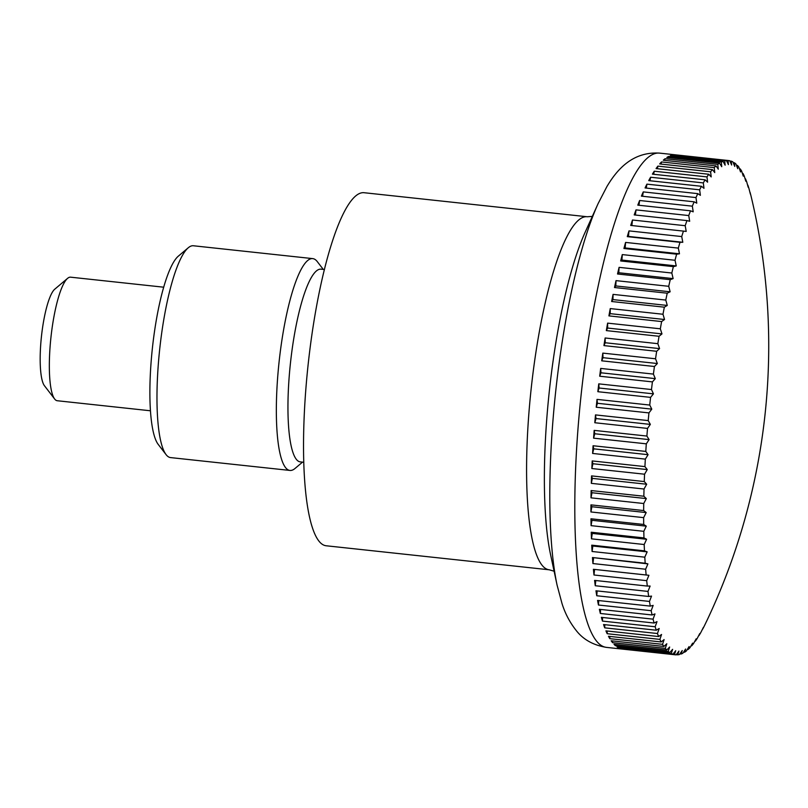 <?xml version="1.0" encoding="UTF-8"?>
<svg xmlns="http://www.w3.org/2000/svg" width="808" height="808" viewBox="0 0 808 808"><rect width="100%" height="100%" fill="white"/><g stroke="black" fill="none" stroke-linecap="round" stroke-linejoin="round"><path stroke-width="1.21" d="M592.325 216.403L587.264 216.756L364.216 192.728A177.538 37.37 96.1 0 0 309.696 351.106A177.538 37.37 96.1 0 0 320.503 542.865A177.538 37.37 96.1 0 0 326.2 545.774L549.238 569.791L554.106 571.216M736.421 165.276L737.411 165.377A618.292 353.561 177.5 0 1 737.724 168.7A618.292 490.244 -157.6 0 0 735.916 163.953A248.561 52.318 96.1 0 0 734.422 162.792A618.292 383.649 176.3 0 1 734.745 166.387A618.292 467.085 -159.5 0 0 732.856 161.842A248.561 52.318 96.1 0 0 731.301 161.166A618.292 412.211 175 0 1 731.644 165.024A618.292 442.067 -161.1 0 0 729.675 160.711A248.561 52.318 96.1 0 0 728.695 160.56A248.561 52.318 96.1 0 0 728.069 160.509A618.292 439.158 173.6 0 1 728.432 164.63A618.292 415.312 -162.6 0 0 726.392 160.55A248.561 52.318 96.1 0 0 724.726 160.832A618.292 464.368 172 0 1 725.13 165.186A618.292 386.921 -163.9 0 0 723.009 161.368A248.561 52.318 96.1 0 0 721.302 162.125A618.292 487.749 170.1 0 1 721.736 166.701A618.292 356.995 -165.1 0 0 719.534 163.155A248.561 52.318 96.1 0 0 717.797 164.398A618.292 509.202 167.9 0 1 718.272 169.175A618.292 325.664 -166.2 0 0 715.999 165.903A248.561 52.318 96.1 0 0 714.232 167.62A618.292 528.644 165.4 0 1 714.747 172.589A618.292 293.051 -167.2 0 0 712.414 169.609A248.561 52.318 96.1 0 0 710.616 171.791A618.292 546.006 162.2 0 1 711.192 176.922A618.292 259.277 -168.1 0 0 708.778 174.255A248.561 52.318 96.1 0 0 706.97 176.901A618.292 561.207 158.4 0 1 707.596 182.174A618.292 224.483 -169 0 0 705.121 179.82A248.561 52.318 96.1 0 0 703.303 182.911A618.292 574.195 153.5 0 1 703.98 188.314A618.292 188.799 -169.9 0 0 701.455 186.294A248.561 52.318 96.1 0 0 699.637 189.819A618.292 584.921 147.2 0 1 700.374 195.324A618.292 152.379 -170.7 0 0 697.789 193.637A248.561 52.318 96.1 0 0 695.971 197.576A618.292 593.335 138.9 0 1 696.779 203.172A618.292 115.352 -171.5 0 0 694.133 201.818A248.561 52.318 96.1 0 0 692.335 206.171A618.292 599.405 127.8 0 1 693.203 211.827A618.292 77.861 -172.3 0 0 690.517 210.817A248.561 52.318 96.1 0 0 688.739 215.554A618.292 603.111 113.7 0 1 689.678 221.261A618.292 40.077 -173.1 0 0 686.941 220.594A248.561 52.318 96.1 0 0 685.194 225.705A618.292 604.435 97.1 0 1 686.204 231.421A618.292 2.121 -173.8 0 0 683.427 231.108A248.561 52.318 96.1 0 0 681.72 236.562A618.292 603.374 80.4 0 1 682.8 242.279A618.292 35.835 -174.6 0 1 679.982 242.309A248.561 52.318 96.1 0 0 678.316 248.107A618.292 599.94 65.9 0 1 679.477 253.803A618.292 73.649 -175.3 0 1 676.629 254.177A248.561 52.318 96.1 0 0 675.013 260.267A618.292 594.133 54.5 0 1 676.245 265.923A618.292 111.171 -176.1 0 1 673.377 266.64A248.561 52.318 96.1 0 0 671.812 273.023A618.292 585.972 45.9 0 1 673.125 278.609A618.292 148.258 -176.9 0 1 670.246 279.669A248.561 52.318 96.1 0 0 668.731 286.305A618.292 575.508 39.4 0 1 670.125 291.799A618.292 184.759 -177.7 0 1 667.226 293.203A248.561 52.318 96.1 0 0 665.782 300.061A618.292 562.772 34.4 0 1 667.267 305.444A618.292 220.534 -178.6 0 1 664.348 307.181A248.561 52.318 96.1 0 0 662.984 314.251A618.292 547.814 30.4 0 1 664.54 319.503A618.292 255.429 -179.5 0 1 661.621 321.564A248.561 52.318 96.1 0 0 660.328 328.805A618.292 530.694 27.3 0 1 661.974 333.906A618.292 289.325 179.6 0 1 659.055 336.279A248.561 52.318 96.1 0 0 657.843 343.673A618.292 511.484 24.6 0 1 659.57 348.601A618.292 322.079 178.6 0 1 656.662 351.278A248.561 52.318 96.1 0 0 655.54 358.782A618.292 490.244 22.4 0 1 657.348 363.529A618.292 353.561 177.5 0 1 654.44 366.499A248.561 52.318 96.1 0 0 653.409 374.094A618.292 467.085 20.5 0 1 655.298 378.639A618.292 383.649 176.3 0 1 652.41 381.891A248.561 52.318 96.1 0 0 651.48 389.547A618.292 442.067 18.9 0 1 653.44 393.86A618.292 412.211 175 0 1 650.571 397.374A248.561 52.318 96.1 0 0 649.743 405.06A618.292 415.312 17.4 0 1 651.783 409.131A618.292 439.158 173.6 0 1 648.945 412.908A248.561 52.318 96.1 0 0 648.208 420.584A618.292 386.921 16.1 0 1 650.339 424.402A618.292 464.368 172 0 1 647.521 428.412A248.561 52.318 96.1 0 0 646.895 436.057A618.292 356.995 14.9 0 1 649.097 439.613A618.292 487.749 170.1 0 1 646.309 443.834A248.561 52.318 96.1 0 0 645.794 451.419A618.292 325.664 13.8 0 1 648.067 454.692A618.292 509.202 167.9 0 1 645.329 459.126A248.561 52.318 96.1 0 0 644.925 466.61A618.292 293.051 12.8 0 1 647.259 469.579A618.292 528.644 165.4 0 1 644.562 474.205A248.561 52.318 96.1 0 0 644.269 481.568A618.292 259.277 11.9 0 1 646.673 484.234A618.292 546.006 162.2 0 1 644.026 489.022A248.561 52.318 96.1 0 0 643.845 496.233A618.292 224.483 11 0 1 646.319 498.587A618.292 561.207 158.4 0 1 643.724 503.515A248.561 52.318 96.1 0 0 643.653 510.555A618.292 188.799 10.1 0 1 646.188 512.575A618.292 574.195 153.5 0 1 643.643 517.635A248.561 52.318 96.1 0 0 643.693 524.463A618.292 152.379 9.3 0 1 646.279 526.16A618.292 584.921 147.2 0 1 643.804 531.321A248.561 52.318 96.1 0 0 643.966 537.916A618.292 115.352 8.5 0 1 646.602 539.269A618.292 593.335 138.9 0 1 644.188 544.521A248.561 52.318 96.1 0 0 644.461 550.844A618.292 77.861 7.7 0 1 647.147 551.864A618.292 599.405 127.8 0 1 644.794 557.177A248.561 52.318 96.1 0 0 645.188 563.216A618.292 40.077 6.9 0 1 647.915 563.883A618.292 603.111 113.7 0 1 645.632 569.236A248.561 52.318 96.1 0 0 646.137 574.973A618.292 2.121 6.2 0 1 648.905 575.296A618.292 604.435 97.1 0 1 646.703 580.669A248.561 52.318 96.1 0 0 647.309 586.073A618.292 35.835 5.4 0 0 650.117 586.042A618.292 603.374 80.4 0 1 647.976 591.416A248.561 52.318 96.1 0 0 648.693 596.466A618.292 73.649 4.7 0 0 651.531 596.092A618.292 599.94 65.9 0 1 649.47 601.435A248.561 52.318 96.1 0 0 650.288 606.111A618.292 111.171 3.9 0 0 653.157 605.394A618.292 594.133 54.5 0 1 651.177 610.697A248.561 52.318 96.1 0 0 652.086 614.979A618.292 148.258 3.1 0 0 654.975 613.908A618.292 585.972 45.9 0 1 653.076 619.15A248.561 52.318 96.1 0 0 654.086 623.029A618.292 184.759 2.3 0 0 656.995 621.625A618.292 575.508 39.4 0 1 655.167 626.766A248.561 52.318 96.1 0 0 656.278 630.22A618.292 220.534 1.4 0 0 659.187 628.493A618.292 562.772 34.4 0 1 657.449 633.523A248.561 52.318 96.1 0 0 658.641 636.542A618.292 255.429 0.5 0 0 661.56 634.482A618.292 547.814 30.4 0 1 659.904 639.391A248.561 52.318 96.1 0 0 661.186 641.956A618.292 289.325 -0.4 0 0 664.105 639.582A618.292 530.694 27.3 0 1 662.53 644.34A248.561 52.318 96.1 0 0 663.883 646.45A618.292 322.079 -1.4 0 0 666.802 643.774A618.292 511.484 24.6 0 1 665.307 648.359L612.595 642.683L612.545 640.916M739.482 168.842L740.259 168.933A618.292 322.079 178.6 0 1 740.562 171.953A618.292 511.484 -155.4 0 0 738.835 167.014A248.561 52.318 96.1 0 0 737.411 165.377M742.37 173.356L742.966 173.417A618.292 289.325 179.6 0 1 743.259 176.134A618.292 530.694 -152.7 0 0 741.623 171.033A248.561 52.318 96.1 0 0 740.259 168.933M745.077 178.79L745.501 178.831A618.292 255.429 -179.5 0 1 745.804 181.234A618.292 547.814 -149.6 0 0 744.239 175.982A248.561 52.318 96.1 0 0 742.966 173.417M747.602 185.123L747.875 185.153A618.292 220.534 -178.6 0 1 748.178 187.234A618.292 562.772 -145.6 0 0 746.703 181.851A248.561 52.318 96.1 0 0 745.501 178.831M749.935 192.334L750.066 192.355A618.292 184.759 -177.7 0 1 750.38 194.102A618.292 575.508 -140.6 0 0 748.976 188.607A248.561 52.318 96.1 0 0 747.875 185.153M752.086 200.495A618.292 148.258 -176.9 0 1 752.248 201.182A618.292 148.258 -176.9 0 1 752.389 201.808A618.292 585.972 -134.1 0 0 751.076 196.223A248.561 52.318 96.1 0 0 750.066 192.355M706.364 621.746L706.354 621.746A618.292 152.379 9.3 0 0 706.556 621.342A642.027 642.027 0 0 0 752.248 201.182M674.468 654.662L621.756 648.986A248.561 52.318 -83.9 0 1 620.13 648.541L672.852 654.217A618.292 412.211 -5 0 0 675.72 650.692A618.292 442.067 18.9 0 1 674.468 654.662A248.561 52.318 96.1 0 0 675.458 654.813A248.561 52.318 96.1 0 0 676.084 654.864A618.292 439.158 -6.4 0 0 678.932 651.096A618.292 415.312 17.4 0 1 677.76 654.823A248.561 52.318 96.1 0 0 679.427 654.541A618.292 464.368 -8 0 0 682.235 650.531A618.292 386.921 16.1 0 1 681.144 654.015A248.561 52.318 96.1 0 0 682.851 653.248A618.292 487.749 -9.9 0 0 685.628 649.016A618.292 356.995 14.9 0 1 684.608 652.228A248.561 52.318 96.1 0 0 686.356 650.985A618.292 509.202 -12.1 0 0 689.093 646.552A618.292 325.664 13.8 0 1 688.143 649.47A248.561 52.318 96.1 0 0 689.921 647.753A618.292 528.644 -14.6 0 0 692.618 643.138A618.292 293.051 12.8 0 1 691.739 645.764A248.561 52.318 96.1 0 0 693.527 643.582A618.292 546.006 -17.8 0 0 696.183 638.795A618.292 259.277 11.9 0 1 695.375 641.118A248.561 52.318 96.1 0 0 697.173 638.482A618.292 561.207 -21.6 0 0 699.768 633.543A618.292 224.483 11 0 1 699.031 635.553A248.561 52.318 96.1 0 0 700.839 632.462A618.292 574.195 -26.5 0 0 703.384 627.402A618.292 188.799 10.1 0 1 702.697 629.089A248.561 52.318 96.1 0 0 704.515 625.564A618.292 584.921 -32.8 0 0 706.99 620.393A618.292 152.379 9.3 0 1 706.556 621.342M691.739 645.764L691.123 645.703M688.143 649.47L687.345 649.39M684.608 652.228L683.598 652.117M681.144 654.015L679.902 653.874M677.76 654.823L676.245 654.662M671.297 653.531L618.575 647.854A248.561 52.318 -83.9 0 1 617.009 646.915L669.731 652.591A618.292 383.649 -3.7 0 0 672.62 649.339A618.292 467.085 20.5 0 1 671.297 653.531A248.561 52.318 96.1 0 0 672.852 654.217M665.307 648.359A248.561 52.318 96.1 0 0 666.741 649.996A618.292 353.561 -2.5 0 0 669.64 647.026A618.292 490.244 22.4 0 1 668.236 651.43A248.561 52.318 96.1 0 0 669.731 652.591M668.236 651.43L615.514 645.744A248.561 52.318 -83.9 0 1 614.767 645.067A248.561 52.318 -83.9 0 1 614.019 644.319L666.741 649.996M163.731 287.204L70.579 277.174A62.135 13.079 96.1 0 0 67.62 278.326A62.135 13.079 96.1 0 0 50.924 337.562A62.135 13.079 96.1 0 0 54.631 398.99A62.135 13.079 96.1 0 0 55.277 399.718A62.135 13.079 96.1 0 0 57.267 400.738L150.419 410.777M54.631 398.99L44.41 385.679A49.712 10.464 -83.9 0 1 41.44 336.532A49.712 10.464 -83.9 0 1 54.803 289.153L67.62 278.326M612.595 642.683A248.561 52.318 -83.9 0 1 611.171 640.774L663.883 646.45M662.53 644.34L609.808 638.663A248.561 52.318 -83.9 0 1 608.464 636.28L661.186 641.956M609.808 638.663L609.798 636.421M659.904 639.391L607.192 633.714A248.561 52.318 -83.9 0 1 605.929 630.866L658.641 636.542M607.192 633.714L607.212 630.998M657.449 633.523L604.737 627.846A248.561 52.318 -83.9 0 1 603.556 624.544L656.278 630.22M604.737 627.846L604.808 624.675M655.167 626.766L602.455 621.089A248.561 52.318 -83.9 0 1 601.374 617.352L654.086 623.029M602.455 621.089L602.596 617.484M653.076 619.15L600.354 613.474A248.561 52.318 -83.9 0 1 599.374 609.303L652.086 614.979M600.354 613.474L600.576 609.434M651.177 610.697L598.455 605.02A248.561 52.318 -83.9 0 1 597.567 600.435L650.288 606.111M598.455 605.02L598.758 600.566M649.47 601.435L596.748 595.759A248.561 52.318 -83.9 0 1 595.971 590.789L648.693 596.466M596.748 595.759L597.152 590.911M647.976 591.416L595.264 585.739A248.561 52.318 -83.9 0 1 594.587 580.396L647.309 586.073M595.264 585.739L595.759 580.518M646.703 580.669L593.981 574.993A248.561 52.318 -83.9 0 1 593.415 569.297L646.137 574.973M593.415 569.297L648.905 575.296M593.981 574.993L594.577 569.448M645.632 569.236L592.92 563.56A248.561 52.318 -83.9 0 1 592.466 557.54L645.188 563.216M592.466 557.54L647.915 563.883M592.92 563.56L593.587 558.035M644.794 557.177L592.082 551.49A248.561 52.318 -83.9 0 1 591.739 545.168L644.461 550.844M591.739 545.168L592.82 546.006L647.147 551.864M592.082 551.49L592.82 546.006M644.188 544.521L591.466 538.835A248.561 52.318 -83.9 0 1 591.244 532.23L643.966 537.916M591.244 532.23L592.274 533.421L646.602 539.269M591.466 538.835L592.274 533.421M643.804 531.321L591.082 525.644A248.561 52.318 -83.9 0 1 590.971 518.786L643.693 524.463M590.971 518.786L591.951 520.302L646.279 526.16M591.082 525.644L591.951 520.302M643.643 517.635L590.931 511.959A248.561 52.318 -83.9 0 1 590.941 504.869L643.653 510.555M590.941 504.869L591.86 506.727L646.188 512.575M590.931 511.959L591.86 506.727M643.724 503.515L591.001 497.839A248.561 52.318 -83.9 0 1 591.133 490.557L643.845 496.233M591.133 490.557L591.991 492.739L646.319 498.587M591.001 497.839L591.991 492.739M644.026 489.022L591.315 483.346A248.561 52.318 -83.9 0 1 591.547 475.892L644.269 481.568M591.547 475.892L592.355 478.386L646.673 484.234M591.315 483.346L592.355 478.386M644.562 474.205L591.85 468.529A248.561 52.318 -83.9 0 1 592.203 460.934L644.925 466.61M592.203 460.934L592.931 463.731L647.259 469.579M591.85 468.529L592.931 463.731M645.329 459.126L592.607 453.44A248.561 52.318 -83.9 0 1 593.082 445.743L645.794 451.419M593.082 445.743L593.739 448.834L648.067 454.692M592.607 453.44L593.739 448.834M646.309 443.834L593.597 438.158A248.561 52.318 -83.9 0 1 594.173 430.381L646.895 436.057M594.173 430.381L594.769 433.755L649.097 439.613M593.597 438.158L594.769 433.755M647.521 428.412L594.799 422.736A248.561 52.318 -83.9 0 1 595.496 414.908L648.208 420.584M595.496 414.908L596.011 418.554L650.339 424.402M594.799 422.736L596.011 418.554M648.945 412.908L596.223 407.232A248.561 52.318 -83.9 0 1 597.021 399.384L649.743 405.06M597.021 399.384L597.455 403.283L651.783 409.131M596.223 407.232L597.455 403.283M650.571 397.374L597.849 391.698A248.561 52.318 -83.9 0 1 598.758 383.861L651.48 389.547M598.758 383.861L599.112 388.012L653.44 393.86M597.849 391.698L599.112 388.012M652.41 381.891L599.688 376.215A248.561 52.318 -83.9 0 1 600.687 368.418L653.409 374.094M600.687 368.418L600.97 372.791L655.298 378.639M599.688 376.215L600.97 372.791M654.44 366.499L601.718 360.822A248.561 52.318 -83.9 0 1 602.818 353.106L655.54 358.782M602.818 353.106L603.02 357.681L657.348 363.529M601.718 360.822L603.02 357.681M656.662 351.278L603.94 345.602A248.561 52.318 -83.9 0 1 605.131 337.986L657.843 343.673M605.131 337.986L605.242 342.754L659.57 348.601M603.94 345.602L605.242 342.754M659.055 336.279L606.333 330.603A248.561 52.318 -83.9 0 1 607.616 323.129L660.328 328.805M607.616 323.129L607.646 328.058L661.974 333.906M606.333 330.603L607.646 328.058M661.621 321.564L608.909 315.888A248.561 52.318 -83.9 0 1 610.262 308.575L662.984 314.251M610.262 308.575L610.212 313.656L664.54 319.503M608.909 315.888L610.212 313.656M664.348 307.181L611.636 301.505A248.561 52.318 -83.9 0 1 613.07 294.385L665.782 300.061M613.07 294.385L612.939 299.596L667.267 305.444M611.636 301.505L612.939 299.596M667.226 293.203L614.504 287.527A248.561 52.318 -83.9 0 1 616.019 280.629L668.731 286.305M616.019 280.629L615.807 285.941L670.125 291.799M614.504 287.527L615.807 285.941M670.246 279.669L617.524 273.993A248.561 52.318 -83.9 0 1 619.09 267.347L671.812 273.023M619.09 267.347L618.797 272.75L673.125 278.609M617.524 273.993L618.797 272.75M673.377 266.64L620.665 260.964A248.561 52.318 -83.9 0 1 622.291 254.591L675.013 260.267M622.291 254.591L621.918 260.065L676.245 265.923M620.665 260.964L621.918 260.065M676.629 254.177L623.917 248.5A248.561 52.318 -83.9 0 1 625.594 242.42L678.316 248.107M625.594 242.42L625.15 247.945L679.477 253.803M623.917 248.5L625.15 247.945M679.982 242.309L627.271 236.633A248.561 52.318 -83.9 0 1 628.998 230.886L681.72 236.562M628.998 230.886L628.472 236.431L682.8 242.279M627.271 236.633L628.472 236.431M683.427 231.108L630.705 225.422A248.561 52.318 -83.9 0 1 632.472 220.018L685.194 225.705M632.472 220.018L631.876 225.553M686.941 220.594L634.219 214.908A248.561 52.318 -83.9 0 1 636.017 209.878L688.739 215.554M636.017 209.878L635.391 215.039M690.517 210.817L637.795 205.141A248.561 52.318 -83.9 0 1 639.623 200.495L692.335 206.171M639.623 200.495L638.976 205.262M694.133 201.818L641.411 196.142A248.561 52.318 -83.9 0 1 643.259 191.9L695.971 197.576M643.259 191.9L642.602 196.263M697.789 193.637L645.067 187.951A248.561 52.318 -83.9 0 1 646.915 184.133L699.637 189.819M646.915 184.133L646.269 188.082M701.455 186.294L648.733 180.618A248.561 52.318 -83.9 0 1 650.591 177.235L703.303 182.911M650.591 177.235L649.965 180.75M705.121 179.82L652.399 174.144A248.561 52.318 -83.9 0 1 654.258 171.215L706.97 176.901M654.258 171.215L653.662 174.286M708.778 174.255L656.066 168.579A248.561 52.318 -83.9 0 1 657.904 166.115L710.616 171.791M657.904 166.115L657.359 168.721M712.414 169.609L659.692 163.933A248.561 52.318 -83.9 0 1 661.51 161.943L714.232 167.62M661.51 161.943L661.025 164.075M715.999 165.903L663.287 160.226A248.561 52.318 -83.9 0 1 665.075 158.711L717.797 164.398M665.075 158.711L664.671 160.378M719.534 163.155L666.822 157.479A248.561 52.318 -83.9 0 1 668.58 156.449L721.302 162.125M668.58 156.449L668.266 157.631M723.009 161.368L670.286 155.692A248.561 52.318 -83.9 0 1 672.004 155.156L724.726 160.832M672.004 155.156L671.802 155.853M726.392 160.55L673.67 154.873A248.561 52.318 -83.9 0 1 675.347 154.833L728.069 160.509M729.816 161.004L731.301 161.166M733.199 162.661L734.422 162.792M618.575 647.854L618.524 647.077M615.514 645.744L615.464 644.471M303.697 462.257L300.313 461.893A96.92 20.402 -83.9 0 1 297.203 460.308A96.92 20.402 -83.9 0 1 291.314 355.631A96.92 20.402 -83.9 0 1 321.069 269.175L324.452 269.539M323.281 269.418L317.291 261.62A106.525 22.422 96.1 0 0 316.18 260.368A106.525 22.422 96.1 0 0 312.757 258.621A106.525 22.422 96.1 0 0 280.043 353.641A106.525 22.422 96.1 0 0 286.527 468.701A106.525 22.422 96.1 0 0 289.951 470.438A106.525 22.422 96.1 0 0 295.011 468.478L302.525 462.136M312.757 258.621L193.385 245.763A106.525 22.422 96.1 0 0 188.325 247.723A106.525 22.422 96.1 0 0 159.691 349.268A106.525 22.422 96.1 0 0 166.044 454.581A106.525 22.422 96.1 0 0 167.155 455.843A106.525 22.422 96.1 0 0 170.579 457.591L289.951 470.438M188.325 247.723L178.406 256.096A96.92 20.402 96.1 0 0 152.358 348.48A96.92 20.402 96.1 0 0 158.136 444.299L166.044 454.581M557.055 585.022L550.511 554.359A192.395 40.501 96.1 0 1 553.116 360.701A192.395 40.501 96.1 0 1 585.214 232.108L598.142 203.545A227.765 47.945 96.1 0 0 560.146 355.772A227.765 47.945 96.1 0 0 557.055 585.022L561.984 603.425C565.045 613.383 569.822 622.463 576.326 630.644C583.386 639.673 593.456 645.249 606.515 647.39L675.458 654.813M728.695 160.56L659.752 153.136A248.561 52.318 96.1 0 0 586.042 355.217A248.561 52.318 96.1 0 0 598.546 643.32A248.561 52.318 96.1 0 0 606.515 647.39M587.264 216.756A177.538 37.37 96.1 0 0 534.613 361.095A177.538 37.37 96.1 0 0 543.542 566.883A177.538 37.37 96.1 0 0 549.238 569.791M659.752 153.136C632.502 151.308 616.797 169.902 606.889 186.597L598.142 203.545"/></g></svg>
